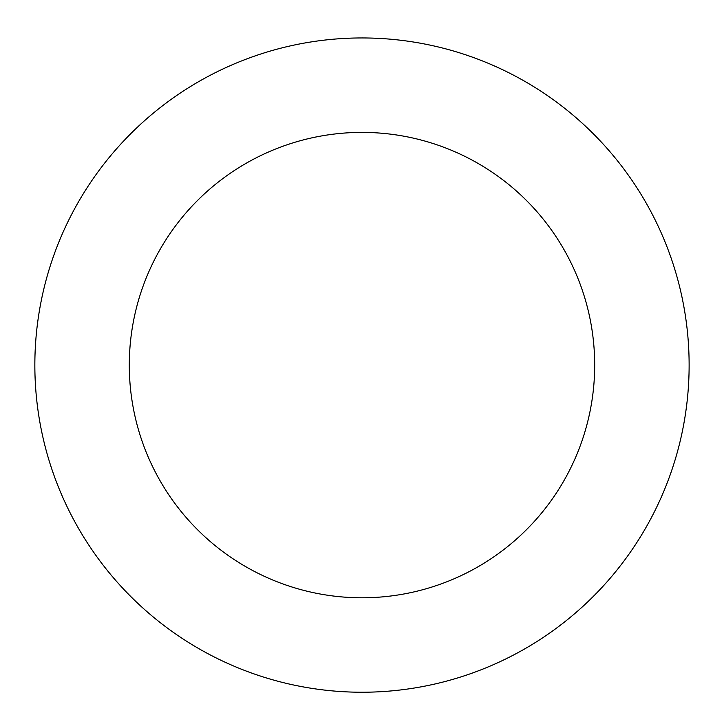<?xml version="1.0" encoding="UTF-8"?>
<svg xmlns="http://www.w3.org/2000/svg" width="724" height="724" viewBox="0 0 724 724"><rect width="100%" height="100%" fill="white"/><g stroke="black" fill="none" stroke-linecap="round" stroke-linejoin="round"><path stroke-width="0.54" stroke-dasharray="3.62 2.71" d="M608.269 580.395A327.121 327.121 0 0 1 52.4 470.727A327.121 327.121 0 0 1 425.314 44.164A327.121 327.121 0 0 1 608.269 580.395A327.121 327.121 0 0 1 52.4 470.727A327.121 327.121 0 0 1 425.314 44.164A327.121 327.121 0 0 1 608.269 580.395M608.278 580.404A327.13 327.13 0 0 0 577.309 118.808A327.13 327.13 0 0 0 115.704 149.778A327.13 327.13 0 0 0 146.682 611.382A327.13 327.13 0 0 0 608.278 580.404M608.214 580.349A327.049 327.049 0 0 0 577.254 118.872A327.049 327.049 0 0 0 115.768 149.832A327.049 327.049 0 0 0 146.737 611.318A327.049 327.049 0 0 0 608.214 580.349M115.704 149.778A327.13 327.13 0 0 0 298.668 686.044A327.13 327.13 0 0 0 671.601 259.454A327.13 327.13 0 0 0 115.704 149.778M361.991 365.095L361.991 37.974"/><path stroke-width="1.09" d="M115.704 149.778A327.13 327.13 0 0 0 298.668 686.044A327.13 327.13 0 0 0 671.601 259.454A327.13 327.13 0 0 0 115.704 149.778M186.801 211.933A232.703 232.703 0 0 0 316.949 593.39A232.703 232.703 0 0 0 582.223 289.953A232.703 232.703 0 0 0 186.801 211.933"/></g></svg>
